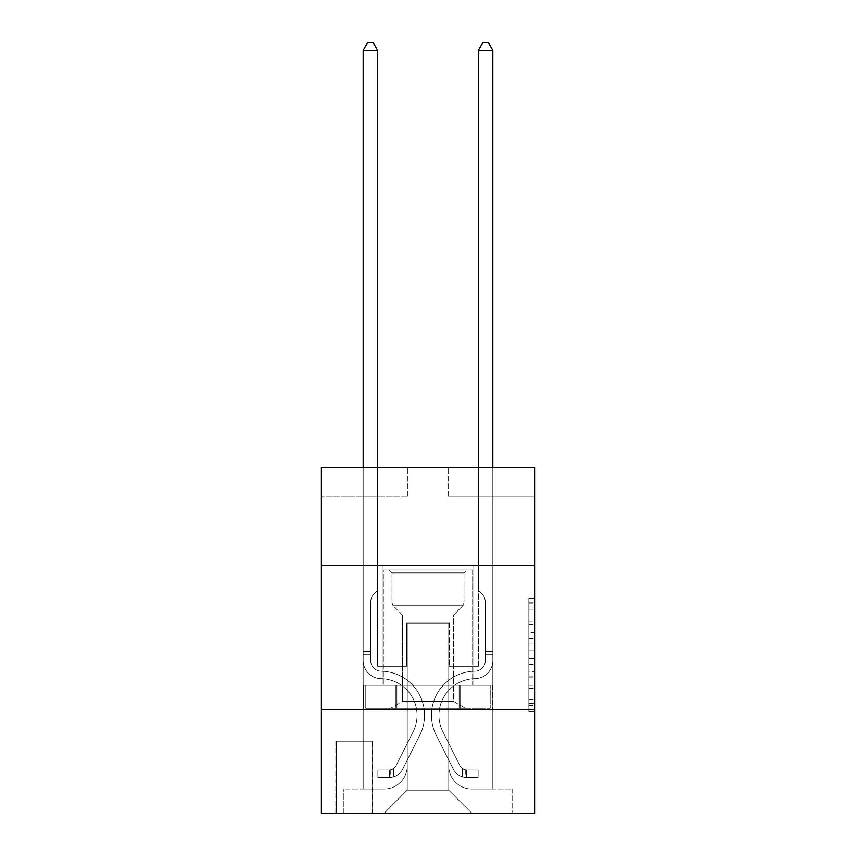 <?xml version="1.0" encoding="UTF-8"?>
<svg xmlns="http://www.w3.org/2000/svg" width="856" height="856" viewBox="0 0 856 856"><rect width="100%" height="100%" fill="white"/><g stroke="black" fill="none" stroke-linecap="round" stroke-linejoin="round"><path stroke-width="0.64" stroke-dasharray="4.28 3.21" d="M528.837 632.68L528.837 650.785L534.604 650.785L534.604 705.644L534.604 603.833L534.604 650.785L528.837 650.785L528.837 602.143L528.837 711.304L528.837 598.183L528.837 703.386L534.604 703.386L528.837 703.386L534.604 703.386L528.837 703.386L528.837 685.282L528.837 711.304L534.604 711.304L534.604 598.183L534.604 703.097L534.604 658.703L528.837 658.703L534.604 658.703L534.604 685.282L534.604 606.102L528.837 606.102L534.604 606.102L534.604 711.304L534.604 603.833L534.604 711.304L528.837 711.304L528.837 598.183L534.604 598.183L534.604 603.833L534.604 598.183L534.604 603.833L534.604 598.183L534.604 602.143L534.604 598.183L528.837 598.183L528.837 606.102L534.604 606.102L528.837 606.102L528.837 632.68L534.604 632.68M472.94 565.431L472.94 685.282L383.06 685.282L472.94 685.282L383.06 685.282L472.94 685.282L472.94 565.431L383.06 565.431L383.06 685.282L383.06 565.431L472.94 565.431M372.681 741.178L335.809 741.178L372.681 741.178L372.681 813.2L335.809 813.2L372.681 813.2M335.809 741.178L335.809 813.2M534.604 643.99L534.604 638.341L534.604 643.99L528.837 643.99L528.837 621.231L528.837 688.256L528.837 671.425L534.604 671.425L528.837 671.425L528.837 711.304L534.604 711.304L528.837 711.304L534.604 711.304L528.837 711.304L528.837 598.183L534.604 598.183L528.837 598.183L534.604 598.183L528.837 598.183L528.837 643.99L534.604 643.99M534.604 709.485L534.604 813.2L321.396 813.2L321.396 709.485L534.604 709.485L534.604 467.472L448.17 467.472L534.604 467.472L534.604 496.277L534.604 467.472L321.396 467.472L407.83 467.472L321.396 467.472L321.396 496.277L407.83 496.277L321.396 496.277L321.396 467.472L321.396 565.431L534.604 565.431L321.396 565.431L321.396 709.485L534.604 709.485L321.396 709.485M363.179 496.277L363.179 788.997L384.205 788.997A23.048 23.048 0 0 0 407.253 765.949L407.253 623.05L407.253 790.152L407.253 623.05L407.253 790.152L407.253 623.05L448.747 623.05L448.747 765.949A23.048 23.048 0 0 0 471.795 788.997L492.821 788.997L492.821 496.277L492.821 788.997L492.821 496.277L492.821 788.997L492.821 496.277L492.821 788.997L492.821 496.277L492.821 788.997L492.821 496.277L492.821 788.997L492.821 496.277L492.821 788.997L512.123 788.997L471.795 788.997L492.821 788.997L471.795 788.997L492.821 788.997L471.795 788.997L492.821 788.997L471.795 788.997L492.821 788.997L471.795 788.997L492.821 788.997L492.821 496.277L478.418 496.277L492.821 496.277L478.418 496.277L492.821 496.277L478.418 496.277L492.821 496.277L478.418 496.277L492.821 496.277L478.418 496.277L492.821 496.277L478.418 496.277L492.821 496.277L478.418 496.277L492.821 496.277L492.821 788.997L471.795 788.997A23.048 23.048 0 0 1 448.747 765.949A23.048 23.048 0 0 0 471.795 788.997A23.048 23.048 0 0 1 448.747 765.949A23.048 23.048 0 0 0 471.795 788.997A23.048 23.048 0 0 1 448.747 765.949A23.048 23.048 0 0 0 471.795 788.997A23.048 23.048 0 0 1 448.747 765.949A23.048 23.048 0 0 0 471.795 788.997A23.048 23.048 0 0 1 448.747 765.949A23.048 23.048 0 0 0 471.795 788.997A23.048 23.048 0 0 1 448.747 765.949L448.747 623.05L448.747 790.152L407.253 790.152L448.747 790.152L471.795 813.2L512.123 813.2L384.205 813.2L471.795 813.2L448.747 790.152L471.795 813.2L448.747 790.152L448.747 623.05L448.747 790.152L448.747 623.05L406.675 623.05L406.675 666.268L377.582 666.268L377.582 496.277L363.179 496.277L363.179 788.997L384.205 788.997A23.048 23.048 0 0 0 407.253 765.949L407.253 623.05L406.675 623.05L406.675 666.268L377.582 666.268L377.582 496.277L363.179 496.277L363.179 788.997L384.205 788.997L343.877 788.997L384.205 788.997L363.179 788.997L363.179 496.277L363.179 788.997L363.179 496.277L363.179 788.997L363.179 496.277L363.179 788.997L363.179 496.277L363.179 788.997L363.179 496.277L377.582 496.277L363.179 496.277L377.582 496.277L363.179 496.277L377.582 496.277L363.179 496.277L377.582 496.277L363.179 496.277L377.582 496.277L363.179 496.277L377.582 496.277L363.179 496.277L363.179 788.997L363.179 496.277M407.253 765.949L407.253 623.05L406.675 623.05L406.675 666.268L377.582 666.268L377.582 496.277L377.582 666.268L377.582 496.277L377.582 666.268L377.582 496.277L377.582 666.268L377.582 496.277L377.582 666.268L377.582 496.277L377.582 666.268L377.582 496.277L377.582 666.268L406.675 666.268L377.582 666.268L406.675 666.268L377.582 666.268L406.675 666.268L377.582 666.268L406.675 666.268L377.582 666.268L406.675 666.268L377.582 666.268L406.675 666.268L406.675 623.05L406.675 666.268L406.675 623.05L406.675 666.268L406.675 623.05L406.675 666.268L406.675 623.05L406.675 666.268L406.675 623.05L406.675 666.268L406.675 623.05L407.253 623.05L406.675 623.05L407.253 623.05L406.675 623.05L407.253 623.05L406.675 623.05L407.253 623.05L406.675 623.05L407.253 623.05L406.675 623.05L407.253 623.05L407.253 765.949A23.048 23.048 0 0 1 384.205 788.997A23.048 23.048 0 0 0 407.253 765.949A23.048 23.048 0 0 1 384.205 788.997A23.048 23.048 0 0 0 407.253 765.949A23.048 23.048 0 0 1 384.205 788.997A23.048 23.048 0 0 0 407.253 765.949A23.048 23.048 0 0 1 384.205 788.997A23.048 23.048 0 0 0 407.253 765.949A23.048 23.048 0 0 1 384.205 788.997A23.048 23.048 0 0 0 407.253 765.949M534.604 496.277L448.17 496.277L534.604 496.277M336.387 813.2L372.103 813.2L336.387 813.2L336.387 741.178L372.103 741.178L372.103 813.2L372.103 741.178L336.387 741.178L336.387 813.2M343.877 813.2L384.205 813.2L407.253 790.152L384.205 813.2L407.253 790.152L384.205 813.2L343.877 813.2L343.877 788.997L343.877 813.2M449.325 623.05L448.747 623.05L449.325 623.05L448.747 623.05L449.325 623.05L448.747 623.05L449.325 623.05L448.747 623.05L449.325 623.05L448.747 623.05L449.325 623.05L448.747 623.05L449.325 623.05L448.747 623.05L449.325 623.05L449.325 666.268L449.325 623.05M448.17 496.277L448.17 467.472L448.17 496.277M407.83 496.277L407.83 467.472L407.83 496.277M512.123 788.997L512.123 813.2L512.123 788.997M478.418 496.277L478.418 666.268L449.325 666.268L478.418 666.268L449.325 666.268L478.418 666.268L449.325 666.268L478.418 666.268L449.325 666.268L478.418 666.268L449.325 666.268L478.418 666.268L449.325 666.268L478.418 666.268L449.325 666.268L478.418 666.268L478.418 496.277M492.211 709.485L363.789 709.485L492.211 709.485L492.211 685.282L363.789 685.282L460.1 685.282L460.1 709.485L460.1 685.282L395.9 685.282L395.9 709.485L395.9 685.282L363.789 685.282L363.789 709.485L363.789 685.282L492.211 685.282L492.211 709.485M534.604 565.431L321.396 565.431M395.9 685.282L395.9 709.485L395.9 685.282M460.1 685.282L460.1 709.485L460.1 685.282M528.837 650.785L534.604 650.785L528.837 650.785M528.837 602.143L528.837 598.183L528.837 602.143L534.604 602.143L528.837 602.143M528.837 687.967L528.837 664.352L528.837 687.967L534.604 687.967L528.837 687.967M528.837 664.352L528.837 658.703L534.604 658.703L528.837 658.703L528.837 664.352L534.604 664.352L528.837 664.352M528.837 621.231L528.837 606.102L528.837 621.231L534.604 621.231L528.837 621.231M528.837 598.183L534.604 598.183L528.837 598.183L528.837 603.833L528.837 598.183L534.604 598.183M528.837 711.304L534.604 711.304L528.837 711.304L528.837 705.644L528.837 711.304M363.179 467.472L363.179 660.522A18.147 18.147 142.9 0 0 381.038 678.669A18.147 18.147 142.9 0 1 363.179 660.522A18.147 18.147 142.9 0 0 381.038 678.669A18.147 18.147 142.9 0 1 363.179 660.522A18.147 18.147 142.9 0 0 381.038 678.669A18.147 18.147 142.9 0 1 363.179 660.522A18.147 18.147 142.9 0 0 381.038 678.669A18.147 18.147 142.9 0 1 363.179 660.522A18.147 18.147 142.9 0 0 381.038 678.669A18.147 18.147 142.9 0 1 363.179 660.522A18.147 18.147 142.9 0 0 381.038 678.669A18.147 18.147 142.9 0 1 363.179 660.522A18.147 18.147 142.9 0 0 381.038 678.669A18.147 18.147 142.9 0 1 363.179 660.522A18.147 18.147 -37.1 0 0 381.038 678.669A36.594 36.594 -37.1 0 1 413.159 731.687A36.594 36.594 -37.1 0 0 381.038 678.669A36.594 36.594 -37.1 0 1 413.159 731.687A36.594 36.594 -37.1 0 0 381.038 678.669A36.594 36.594 -37.1 0 1 413.159 731.687A36.594 36.594 -37.1 0 0 381.038 678.669A36.594 36.594 -37.1 0 1 413.159 731.687A36.594 36.594 -37.1 0 0 381.038 678.669A36.594 36.594 -37.1 0 1 413.159 731.687A36.594 36.594 -37.1 0 0 381.038 678.669A36.594 36.594 -37.1 0 1 413.159 731.687A36.594 36.594 -37.1 0 0 381.038 678.669A36.594 36.594 -37.1 0 1 413.159 731.687A36.594 36.594 -37.1 0 0 381.038 678.669A36.594 36.594 142.9 0 1 413.159 731.687L396.06 765.703L413.159 731.687A36.594 36.594 -37.1 0 0 381.038 678.669A36.594 36.594 142.9 0 1 413.159 731.687L396.06 765.703L413.159 731.687A36.594 36.594 -37.1 0 0 381.038 678.669A36.594 36.594 142.9 0 1 413.159 731.687L396.06 765.703L413.159 731.687A36.594 36.594 -37.1 0 0 381.038 678.669A36.594 36.594 142.9 0 1 413.159 731.687L396.06 765.703L413.159 731.687A36.594 36.594 -37.1 0 0 381.038 678.669A36.594 36.594 142.9 0 1 413.159 731.687L396.06 765.703A7.779 7.779 142.9 0 1 393.717 768.474C389.352 770.475 389.352 770.475 393.717 768.474C389.352 770.475 389.352 770.475 393.717 768.474A7.779 7.779 -37.1 0 0 396.06 765.703L413.159 731.687L396.06 765.703A7.779 7.779 -37.1 0 1 389.394 769.983A7.779 7.779 -37.1 0 0 396.06 765.703A7.779 7.779 142.9 0 1 393.717 768.474C389.352 770.475 389.352 770.475 393.717 768.474C389.352 770.475 389.352 770.475 393.717 768.474A7.779 7.779 -37.1 0 0 396.06 765.703L413.159 731.687L396.06 765.703A7.779 7.779 -37.1 0 1 389.394 769.983A7.779 7.779 -37.1 0 0 396.06 765.703A7.779 7.779 142.9 0 1 393.717 768.474C389.352 770.475 389.352 770.475 393.717 768.474C389.352 770.475 389.352 770.475 393.717 768.474A7.779 7.779 -37.1 0 0 396.06 765.703L413.159 731.687A36.594 36.594 -37.1 0 0 381.038 678.669A36.594 36.594 142.9 0 1 413.159 731.687L396.06 765.703A7.779 7.779 -37.1 0 1 389.394 769.983A7.779 7.779 -37.1 0 0 396.06 765.703A7.779 7.779 142.9 0 1 393.717 768.474C389.352 770.475 389.352 770.475 393.717 768.474C389.352 770.475 389.352 770.475 393.717 768.474A7.779 7.779 -37.1 0 0 396.06 765.703L413.159 731.687L396.06 765.703A7.779 7.779 -37.1 0 1 389.394 769.983A7.779 7.779 -37.1 0 0 396.06 765.703A7.779 7.779 142.9 0 1 393.717 768.474C389.352 770.475 389.352 770.475 393.717 768.474C389.352 770.475 389.352 770.475 393.717 768.474A7.779 7.779 -37.1 0 0 396.06 765.703L413.159 731.687L396.06 765.703A7.779 7.779 -37.1 0 1 389.394 769.983A7.779 7.779 -37.1 0 0 396.06 765.703A7.779 7.779 142.9 0 1 393.717 768.474C389.352 770.475 389.352 770.475 393.717 768.474C389.352 770.475 389.352 770.475 393.717 768.474A7.779 7.779 -37.1 0 0 396.06 765.703L413.159 731.687L396.06 765.703A7.779 7.779 -37.1 0 1 389.394 769.983A7.779 7.779 -37.1 0 0 396.06 765.703A7.779 7.779 142.9 0 1 393.717 768.474A7.779 7.779 -37.1 0 0 396.06 765.703L413.159 731.687L396.06 765.703A7.779 7.779 -37.1 0 1 389.394 769.983L377.87 769.983L377.87 777.473L377.87 769.983L389.394 769.983L389.394 777.473L377.87 777.473L389.394 777.473L389.394 769.983L377.87 769.983L377.87 777.473L377.87 769.983L389.394 769.983L389.394 777.473L377.87 777.473L389.394 777.473L389.394 769.983L377.87 769.983L377.87 777.473L377.87 769.983L389.394 769.983L389.394 777.473L377.87 777.473L389.394 777.473L389.394 769.983L377.87 769.983L377.87 777.473L377.87 769.983L389.394 769.983L389.394 777.473L377.87 777.473L389.394 777.473L389.394 769.983L377.87 769.983L377.87 777.473L377.87 769.983L389.394 769.983L389.394 777.473L377.87 777.473L389.394 777.473L389.394 769.983L377.87 769.983L377.87 777.473L377.87 769.983L389.394 769.983L389.394 777.473L377.87 777.473L389.394 777.473L389.394 769.983L377.87 769.983L389.394 769.983L389.394 777.473L389.394 769.983A7.779 7.779 -37.1 0 0 396.06 765.703L413.159 731.687A36.594 36.594 -37.1 0 0 381.038 678.669A18.147 18.147 142.9 0 1 363.179 660.522L363.179 50.29L377.582 50.29L377.582 590.201L374.329 593.454A12.519 12.519 -37.1 0 0 370.669 602.303A12.519 12.519 142.9 0 1 374.329 593.454L377.582 590.201L377.582 50.29L363.179 50.29L377.582 50.29L373.259 42.8L367.502 42.8L373.259 42.8L367.502 42.8L363.179 50.29L377.582 50.29L373.259 42.8L367.502 42.8L363.179 50.29L377.582 50.29L377.582 590.201L374.329 593.454A12.519 12.519 -37.1 0 0 370.669 602.303A12.519 12.519 142.9 0 1 374.329 593.454L377.582 590.201L377.582 50.29L363.179 50.29L377.582 50.29L373.259 42.8L367.502 42.8L373.259 42.8L367.502 42.8L363.179 50.29L377.582 50.29L373.259 42.8L367.502 42.8L363.179 50.29L377.582 50.29L377.582 590.201L374.329 593.454A12.519 12.519 -37.1 0 0 370.669 602.303A12.519 12.519 142.9 0 1 374.329 593.454L377.582 590.201L377.582 50.29L363.179 50.29L363.179 660.522A18.147 18.147 -37.1 0 0 381.038 678.669A18.147 18.147 142.9 0 1 363.179 660.522L363.179 50.29L363.179 660.522A18.147 18.147 -37.1 0 0 381.038 678.669A18.147 18.147 142.9 0 1 363.179 660.522L363.179 50.29L363.179 660.522A18.147 18.147 -37.1 0 0 381.038 678.669A18.147 18.147 142.9 0 1 363.179 660.522L363.179 50.29L367.502 42.8L373.259 42.8L367.502 42.8L363.179 50.29L377.582 50.29L373.259 42.8L377.582 50.29L377.582 590.201L374.329 593.454A12.519 12.519 -37.1 0 0 370.669 602.303A12.519 12.519 142.9 0 1 374.329 593.454L377.582 590.201L377.582 50.29L373.259 42.8L367.502 42.8L363.179 50.29L363.179 660.522A18.147 18.147 -37.1 0 0 381.038 678.669A36.594 36.594 142.9 0 1 413.159 731.687A36.594 36.594 -37.1 0 0 381.038 678.669A18.147 18.147 142.9 0 1 363.179 660.522L363.179 50.29L367.502 42.8L373.259 42.8L377.582 50.29L377.582 590.201L374.329 593.454A12.519 12.519 -37.1 0 0 370.669 602.303A12.519 12.519 142.9 0 1 374.329 593.454L377.582 590.201L377.582 50.29L363.179 50.29L363.179 660.522A18.147 18.147 -37.1 0 0 381.038 678.669A18.147 18.147 142.9 0 1 363.179 660.522L363.179 50.29L367.502 42.8L363.179 50.29L377.582 50.29L373.259 42.8L377.582 50.29L377.582 590.201L374.329 593.454A12.519 12.519 -37.1 0 0 370.669 602.303A12.519 12.519 142.9 0 1 374.329 593.454L377.582 590.201L377.582 50.29L373.259 42.8L367.502 42.8L363.179 50.29L363.179 660.522A18.147 18.147 -37.1 0 0 381.038 678.669A18.147 18.147 142.9 0 1 363.179 660.522L363.179 50.29L367.502 42.8L363.179 50.29M370.669 651.288L370.669 660.522A10.657 10.657 142.9 0 0 381.155 671.179A10.657 10.657 142.9 0 1 370.669 660.522A10.657 10.657 142.9 0 0 381.155 671.179A10.657 10.657 142.9 0 1 370.669 660.522A10.657 10.657 142.9 0 0 381.155 671.179A10.657 10.657 142.9 0 1 370.669 660.522A10.657 10.657 142.9 0 0 381.155 671.179A10.657 10.657 142.9 0 1 370.669 660.522A10.657 10.657 142.9 0 0 381.155 671.179A10.657 10.657 142.9 0 1 370.669 660.522A10.657 10.657 -37.1 0 0 381.155 671.179A44.084 44.084 -37.1 0 1 419.847 735.047A44.084 44.084 -37.1 0 0 381.155 671.179A44.084 44.084 -37.1 0 1 419.847 735.047A44.084 44.084 -37.1 0 0 381.155 671.179A10.657 10.657 142.9 0 1 370.669 660.522A10.657 10.657 -37.1 0 0 381.155 671.179A44.084 44.084 -37.1 0 1 419.847 735.047A44.084 44.084 -37.1 0 0 381.155 671.179A10.657 10.657 142.9 0 1 370.669 660.522A10.657 10.657 -37.1 0 0 381.155 671.179A44.084 44.084 -37.1 0 1 419.847 735.047A44.084 44.084 -37.1 0 0 381.155 671.179A44.084 44.084 -37.1 0 1 419.847 735.047A44.084 44.084 -37.1 0 0 381.155 671.179A44.084 44.084 -37.1 0 1 419.847 735.047A44.084 44.084 -37.1 0 0 381.155 671.179A44.084 44.084 -37.1 0 1 419.847 735.047A44.084 44.084 -37.1 0 0 381.155 671.179A44.084 44.084 142.9 0 1 419.847 735.047L402.748 769.062L419.847 735.047A44.084 44.084 -37.1 0 0 381.155 671.179A44.084 44.084 142.9 0 1 419.847 735.047L402.748 769.062L419.847 735.047A44.084 44.084 -37.1 0 0 381.155 671.179A44.084 44.084 142.9 0 1 419.847 735.047L402.748 769.062L419.847 735.047A44.084 44.084 -37.1 0 0 381.155 671.179A44.084 44.084 142.9 0 1 419.847 735.047L402.748 769.062L419.847 735.047A44.084 44.084 -37.1 0 0 381.155 671.179A44.084 44.084 142.9 0 1 419.847 735.047L402.748 769.062A15.269 15.269 142.9 0 1 393.717 776.767C389.277 777.708 389.277 777.708 393.717 776.767C389.277 777.708 389.277 777.708 393.717 776.767A15.269 15.269 -37.1 0 0 402.748 769.062L419.847 735.047L402.748 769.062A15.269 15.269 -37.1 0 1 389.394 777.473A15.269 15.269 -37.1 0 0 402.748 769.062A15.269 15.269 142.9 0 1 393.717 776.767C389.277 777.708 389.277 777.708 393.717 776.767C389.277 777.708 389.277 777.708 393.717 776.767A15.269 15.269 -37.1 0 0 402.748 769.062L419.847 735.047L402.748 769.062A15.269 15.269 -37.1 0 1 389.394 777.473A15.269 15.269 -37.1 0 0 402.748 769.062A15.269 15.269 142.9 0 1 393.717 776.767C389.277 777.708 389.277 777.708 393.717 776.767C389.277 777.708 389.277 777.708 393.717 776.767A15.269 15.269 -37.1 0 0 402.748 769.062L419.847 735.047A44.084 44.084 -37.1 0 0 381.155 671.179A44.084 44.084 142.9 0 1 419.847 735.047L402.748 769.062A15.269 15.269 -37.1 0 1 389.394 777.473A15.269 15.269 -37.1 0 0 402.748 769.062A15.269 15.269 142.9 0 1 393.717 776.767C389.277 777.708 389.277 777.708 393.717 776.767C389.277 777.708 389.277 777.708 393.717 776.767A15.269 15.269 -37.1 0 0 402.748 769.062L419.847 735.047L402.748 769.062A15.269 15.269 -37.1 0 1 389.394 777.473A15.269 15.269 -37.1 0 0 402.748 769.062A15.269 15.269 142.9 0 1 393.717 776.767C389.277 777.708 389.277 777.708 393.717 776.767C389.277 777.708 389.277 777.708 393.717 776.767A15.269 15.269 -37.1 0 0 402.748 769.062L419.847 735.047L402.748 769.062A15.269 15.269 -37.1 0 1 389.394 777.473A15.269 15.269 -37.1 0 0 402.748 769.062A15.269 15.269 142.9 0 1 393.717 776.767C389.277 777.708 389.277 777.708 393.717 776.767C389.277 777.708 389.277 777.708 393.717 776.767A15.269 15.269 -37.1 0 0 402.748 769.062L419.847 735.047L402.748 769.062A15.269 15.269 -37.1 0 1 389.394 777.473A15.269 15.269 -37.1 0 0 402.748 769.062A15.269 15.269 142.9 0 1 393.717 776.767C389.277 777.708 389.277 777.708 393.717 776.767C389.277 777.708 389.277 777.708 393.717 776.767A15.269 15.269 -37.1 0 0 402.748 769.062L419.847 735.047L402.748 769.062A15.269 15.269 -37.1 0 1 389.394 777.473L377.87 777.473L389.394 777.473A15.269 15.269 -37.1 0 0 402.748 769.062L419.847 735.047A44.084 44.084 -37.1 0 0 381.155 671.179A10.657 10.657 142.9 0 1 370.669 660.522L370.669 651.288L363.179 651.288L370.669 651.288L370.669 660.522L370.669 602.303A12.519 12.519 142.9 0 1 374.329 593.454A12.519 12.519 -37.1 0 0 370.669 602.303L370.669 660.522L370.669 651.288L363.179 651.288L370.669 651.288L370.669 660.522A10.657 10.657 -37.1 0 0 381.155 671.179A10.657 10.657 142.9 0 1 370.669 660.522L370.669 602.303L370.669 660.522A10.657 10.657 -37.1 0 0 381.155 671.179A10.657 10.657 142.9 0 1 370.669 660.522L370.669 602.303L370.669 660.522L370.669 651.288L363.179 651.288L370.669 651.288L370.669 660.522A10.657 10.657 -37.1 0 0 381.155 671.179A10.657 10.657 142.9 0 1 370.669 660.522L370.669 602.303L370.669 660.522A10.657 10.657 -37.1 0 0 381.155 671.179A44.084 44.084 142.9 0 1 419.847 735.047A44.084 44.084 -37.1 0 0 381.155 671.179A10.657 10.657 142.9 0 1 370.669 660.522L370.669 602.303L370.669 660.522L370.669 651.288L363.179 651.288M478.418 467.472L478.418 50.29L492.821 50.29L488.498 42.8L492.821 50.29L492.821 660.522A18.147 18.147 -144 0 1 474.962 678.669A18.147 18.147 -144 0 0 492.821 660.522A18.147 18.147 -144 0 1 474.962 678.669A18.147 18.147 -144 0 0 492.821 660.522A18.147 18.147 -144 0 1 474.962 678.669A18.147 18.147 -144 0 0 492.821 660.522A18.147 18.147 -144 0 1 474.962 678.669A18.147 18.147 -144 0 0 492.821 660.522A18.147 18.147 -144 0 1 474.962 678.669A18.147 18.147 -144 0 0 492.821 660.522A18.147 18.147 -144 0 1 474.962 678.669A18.147 18.147 -144 0 0 492.821 660.522A18.147 18.147 -144 0 1 474.962 678.669A18.147 18.147 -144 0 0 492.821 660.522A18.147 18.147 36 0 1 474.962 678.669A36.594 36.594 36 0 0 442.841 731.687A36.594 36.594 36 0 1 474.962 678.669A36.594 36.594 36 0 0 442.841 731.687A36.594 36.594 36 0 1 474.962 678.669A36.594 36.594 36 0 0 442.841 731.687A36.594 36.594 36 0 1 474.962 678.669A36.594 36.594 36 0 0 442.841 731.687A36.594 36.594 36 0 1 474.962 678.669A36.594 36.594 36 0 0 442.841 731.687A36.594 36.594 36 0 1 474.962 678.669A36.594 36.594 36 0 0 442.841 731.687A36.594 36.594 36 0 1 474.962 678.669A36.594 36.594 36 0 0 442.841 731.687A36.594 36.594 36 0 1 474.962 678.669A36.594 36.594 -144 0 0 442.841 731.687L459.94 765.703L442.841 731.687A36.594 36.594 36 0 1 474.962 678.669A36.594 36.594 -144 0 0 442.841 731.687L459.94 765.703L442.841 731.687A36.594 36.594 36 0 1 474.962 678.669A36.594 36.594 -144 0 0 442.841 731.687L459.94 765.703L442.841 731.687A36.594 36.594 36 0 1 474.962 678.669A36.594 36.594 -144 0 0 442.841 731.687L459.94 765.703L442.841 731.687A36.594 36.594 36 0 1 474.962 678.669A36.594 36.594 -144 0 0 442.841 731.687L459.94 765.703A7.779 7.779 -144 0 0 462.283 768.474C466.648 770.475 466.648 770.475 462.283 768.474C466.648 770.475 466.648 770.475 462.283 768.474A7.779 7.779 36 0 1 459.94 765.703L442.841 731.687L459.94 765.703A7.779 7.779 36 0 0 466.606 769.983A7.779 7.779 36 0 1 459.94 765.703A7.779 7.779 -144 0 0 462.283 768.474C466.648 770.475 466.648 770.475 462.283 768.474C466.648 770.475 466.648 770.475 462.283 768.474A7.779 7.779 36 0 1 459.94 765.703L442.841 731.687L459.94 765.703A7.779 7.779 36 0 0 466.606 769.983A7.779 7.779 36 0 1 459.94 765.703A7.779 7.779 -144 0 0 462.283 768.474C466.648 770.475 466.648 770.475 462.283 768.474C466.648 770.475 466.648 770.475 462.283 768.474A7.779 7.779 36 0 1 459.94 765.703L442.841 731.687A36.594 36.594 36 0 1 474.962 678.669A36.594 36.594 -144 0 0 442.841 731.687L459.94 765.703A7.779 7.779 36 0 0 466.606 769.983A7.779 7.779 36 0 1 459.94 765.703A7.779 7.779 -144 0 0 462.283 768.474C466.648 770.475 466.648 770.475 462.283 768.474C466.648 770.475 466.648 770.475 462.283 768.474A7.779 7.779 36 0 1 459.94 765.703L442.841 731.687L459.94 765.703A7.779 7.779 36 0 0 466.606 769.983A7.779 7.779 36 0 1 459.94 765.703A7.779 7.779 -144 0 0 462.283 768.474C466.648 770.475 466.648 770.475 462.283 768.474C466.648 770.475 466.648 770.475 462.283 768.474A7.779 7.779 36 0 1 459.94 765.703L442.841 731.687L459.94 765.703A7.779 7.779 36 0 0 466.606 769.983A7.779 7.779 36 0 1 459.94 765.703A7.779 7.779 -144 0 0 462.283 768.474C466.648 770.475 466.648 770.475 462.283 768.474C466.648 770.475 466.648 770.475 462.283 768.474A7.779 7.779 36 0 1 459.94 765.703L442.841 731.687L459.94 765.703A7.779 7.779 36 0 0 466.606 769.983A7.779 7.779 36 0 1 459.94 765.703A7.779 7.779 -144 0 0 462.283 768.474A7.779 7.779 36 0 1 459.94 765.703L442.841 731.687L459.94 765.703A7.779 7.779 36 0 0 466.606 769.983L478.13 769.983L478.13 777.473L478.13 769.983L466.606 769.983L466.606 777.473L478.13 777.473L466.606 777.473L466.606 769.983L478.13 769.983L478.13 777.473L478.13 769.983L466.606 769.983L466.606 777.473L478.13 777.473L466.606 777.473L466.606 769.983L478.13 769.983L478.13 777.473L478.13 769.983L466.606 769.983L466.606 777.473L478.13 777.473L466.606 777.473L466.606 769.983L478.13 769.983L478.13 777.473L478.13 769.983L466.606 769.983L466.606 777.473L478.13 777.473L466.606 777.473L466.606 769.983L478.13 769.983L478.13 777.473L478.13 769.983L466.606 769.983L466.606 777.473L478.13 777.473L466.606 777.473L466.606 769.983L478.13 769.983L478.13 777.473L478.13 769.983L466.606 769.983L466.606 777.473L478.13 777.473L466.606 777.473L466.606 769.983L478.13 769.983L466.606 769.983L466.606 777.473L466.606 769.983A7.779 7.779 36 0 1 459.94 765.703L442.841 731.687A36.594 36.594 36 0 1 474.962 678.669A18.147 18.147 -144 0 0 492.821 660.522L492.821 50.29L478.418 50.29L478.418 590.201L481.671 593.454A12.519 12.519 36 0 1 485.331 602.303A12.519 12.519 -144 0 0 481.671 593.454L478.418 590.201L478.418 50.29L492.821 50.29L478.418 50.29L482.741 42.8L488.498 42.8L482.741 42.8L488.498 42.8L492.821 50.29L478.418 50.29L482.741 42.8L488.498 42.8L492.821 50.29L478.418 50.29L478.418 590.201L481.671 593.454A12.519 12.519 36 0 1 485.331 602.303A12.519 12.519 -144 0 0 481.671 593.454L478.418 590.201L478.418 50.29L492.821 50.29L478.418 50.29L482.741 42.8L488.498 42.8L482.741 42.8L488.498 42.8L492.821 50.29L478.418 50.29L482.741 42.8L488.498 42.8L492.821 50.29L492.821 660.522A18.147 18.147 36 0 1 474.962 678.669A18.147 18.147 -144 0 0 492.821 660.522L492.821 50.29L492.821 660.522A18.147 18.147 36 0 1 474.962 678.669A18.147 18.147 -144 0 0 492.821 660.522L492.821 50.29L478.418 50.29L478.418 590.201L481.671 593.454A12.519 12.519 36 0 1 485.331 602.303A12.519 12.519 -144 0 0 481.671 593.454L478.418 590.201L478.418 50.29L482.741 42.8L488.498 42.8L492.821 50.29L492.821 660.522A18.147 18.147 36 0 1 474.962 678.669A18.147 18.147 -144 0 0 492.821 660.522L492.821 50.29L488.498 42.8L482.741 42.8L478.418 50.29L478.418 590.201L481.671 593.454A12.519 12.519 36 0 1 485.331 602.303A12.519 12.519 -144 0 0 481.671 593.454L478.418 590.201L478.418 50.29L492.821 50.29L492.821 660.522A18.147 18.147 36 0 1 474.962 678.669A36.594 36.594 -144 0 0 442.841 731.687A36.594 36.594 36 0 1 474.962 678.669A18.147 18.147 -144 0 0 492.821 660.522L492.821 50.29L488.498 42.8L492.821 50.29L478.418 50.29L482.741 42.8L478.418 50.29L478.418 590.201L481.671 593.454A12.519 12.519 36 0 1 485.331 602.303A12.519 12.519 -144 0 0 481.671 593.454L478.418 590.201L478.418 50.29L482.741 42.8L488.498 42.8L492.821 50.29L492.821 660.522A18.147 18.147 36 0 1 474.962 678.669A18.147 18.147 -144 0 0 492.821 660.522L492.821 50.29L488.498 42.8L482.741 42.8L478.418 50.29L478.418 590.201L481.671 593.454A12.519 12.519 36 0 1 485.331 602.303A12.519 12.519 -144 0 0 481.671 593.454L478.418 590.201L478.418 50.29L492.821 50.29L492.821 660.522A18.147 18.147 36 0 1 474.962 678.669A18.147 18.147 -144 0 0 492.821 660.522L492.821 467.472M485.331 651.288L485.331 660.522A10.657 10.657 -144 0 1 474.845 671.179A10.657 10.657 -144 0 0 485.331 660.522A10.657 10.657 -144 0 1 474.845 671.179A10.657 10.657 -144 0 0 485.331 660.522A10.657 10.657 -144 0 1 474.845 671.179A10.657 10.657 -144 0 0 485.331 660.522A10.657 10.657 -144 0 1 474.845 671.179A10.657 10.657 -144 0 0 485.331 660.522A10.657 10.657 -144 0 1 474.845 671.179A10.657 10.657 -144 0 0 485.331 660.522A10.657 10.657 36 0 1 474.845 671.179A44.084 44.084 36 0 0 436.153 735.047A44.084 44.084 36 0 1 474.845 671.179A44.084 44.084 36 0 0 436.153 735.047A44.084 44.084 36 0 1 474.845 671.179A10.657 10.657 -144 0 0 485.331 660.522A10.657 10.657 36 0 1 474.845 671.179A44.084 44.084 36 0 0 436.153 735.047A44.084 44.084 36 0 1 474.845 671.179A10.657 10.657 -144 0 0 485.331 660.522A10.657 10.657 36 0 1 474.845 671.179A44.084 44.084 36 0 0 436.153 735.047A44.084 44.084 36 0 1 474.845 671.179A44.084 44.084 36 0 0 436.153 735.047A44.084 44.084 36 0 1 474.845 671.179A44.084 44.084 36 0 0 436.153 735.047A44.084 44.084 36 0 1 474.845 671.179A44.084 44.084 36 0 0 436.153 735.047A44.084 44.084 36 0 1 474.845 671.179A44.084 44.084 -144 0 0 436.153 735.047L453.252 769.062L436.153 735.047A44.084 44.084 36 0 1 474.845 671.179A44.084 44.084 -144 0 0 436.153 735.047L453.252 769.062L436.153 735.047A44.084 44.084 36 0 1 474.845 671.179A44.084 44.084 -144 0 0 436.153 735.047L453.252 769.062L436.153 735.047A44.084 44.084 36 0 1 474.845 671.179A44.084 44.084 -144 0 0 436.153 735.047L453.252 769.062L436.153 735.047A44.084 44.084 36 0 1 474.845 671.179A44.084 44.084 -144 0 0 436.153 735.047L453.252 769.062A15.269 15.269 -144 0 0 462.283 776.767C466.723 777.708 466.723 777.708 462.283 776.767C466.723 777.708 466.723 777.708 462.283 776.767A15.269 15.269 36 0 1 453.252 769.062L436.153 735.047L453.252 769.062A15.269 15.269 36 0 0 466.606 777.473A15.269 15.269 36 0 1 453.252 769.062A15.269 15.269 -144 0 0 462.283 776.767C466.723 777.708 466.723 777.708 462.283 776.767C466.723 777.708 466.723 777.708 462.283 776.767A15.269 15.269 36 0 1 453.252 769.062L436.153 735.047L453.252 769.062A15.269 15.269 36 0 0 466.606 777.473A15.269 15.269 36 0 1 453.252 769.062A15.269 15.269 -144 0 0 462.283 776.767C466.723 777.708 466.723 777.708 462.283 776.767C466.723 777.708 466.723 777.708 462.283 776.767A15.269 15.269 36 0 1 453.252 769.062L436.153 735.047A44.084 44.084 36 0 1 474.845 671.179A44.084 44.084 -144 0 0 436.153 735.047L453.252 769.062A15.269 15.269 36 0 0 466.606 777.473A15.269 15.269 36 0 1 453.252 769.062A15.269 15.269 -144 0 0 462.283 776.767C466.723 777.708 466.723 777.708 462.283 776.767C466.723 777.708 466.723 777.708 462.283 776.767A15.269 15.269 36 0 1 453.252 769.062L436.153 735.047L453.252 769.062A15.269 15.269 36 0 0 466.606 777.473A15.269 15.269 36 0 1 453.252 769.062A15.269 15.269 -144 0 0 462.283 776.767C466.723 777.708 466.723 777.708 462.283 776.767C466.723 777.708 466.723 777.708 462.283 776.767A15.269 15.269 36 0 1 453.252 769.062L436.153 735.047L453.252 769.062A15.269 15.269 36 0 0 466.606 777.473A15.269 15.269 36 0 1 453.252 769.062A15.269 15.269 -144 0 0 462.283 776.767C466.723 777.708 466.723 777.708 462.283 776.767C466.723 777.708 466.723 777.708 462.283 776.767A15.269 15.269 36 0 1 453.252 769.062L436.153 735.047L453.252 769.062A15.269 15.269 36 0 0 466.606 777.473A15.269 15.269 36 0 1 453.252 769.062A15.269 15.269 -144 0 0 462.283 776.767C466.723 777.708 466.723 777.708 462.283 776.767C466.723 777.708 466.723 777.708 462.283 776.767A15.269 15.269 36 0 1 453.252 769.062L436.153 735.047L453.252 769.062A15.269 15.269 36 0 0 466.606 777.473L478.13 777.473L466.606 777.473A15.269 15.269 36 0 1 453.252 769.062L436.153 735.047A44.084 44.084 36 0 1 474.845 671.179A10.657 10.657 -144 0 0 485.331 660.522L485.331 651.288L492.821 651.288L485.331 651.288L485.331 660.522L485.331 602.303A12.519 12.519 -144 0 0 481.671 593.454A12.519 12.519 36 0 1 485.331 602.303L485.331 660.522L485.331 651.288L492.821 651.288L485.331 651.288L485.331 660.522A10.657 10.657 36 0 1 474.845 671.179A10.657 10.657 -144 0 0 485.331 660.522L485.331 602.303L485.331 660.522A10.657 10.657 36 0 1 474.845 671.179A10.657 10.657 -144 0 0 485.331 660.522L485.331 602.303L485.331 660.522L485.331 651.288L492.821 651.288L485.331 651.288L485.331 660.522A10.657 10.657 36 0 1 474.845 671.179A10.657 10.657 -144 0 0 485.331 660.522L485.331 602.303L485.331 660.522A10.657 10.657 36 0 1 474.845 671.179A44.084 44.084 -144 0 0 436.153 735.047A44.084 44.084 36 0 1 474.845 671.179A10.657 10.657 -144 0 0 485.331 660.522L485.331 602.303L485.331 660.522L485.331 651.288L492.821 651.288M391.984 572.921L389.106 570.032L466.895 570.032L389.106 570.032L466.895 570.032L389.106 570.032L391.984 572.921L464.016 572.921L466.895 570.032L464.016 572.921L391.984 572.921L464.016 572.921L391.984 572.921L391.984 602.934L464.016 602.934L464.016 572.921L464.016 602.934L391.984 602.934L464.016 602.934L391.984 602.934L391.984 572.921M453.637 701.513L465.45 708.329L390.55 708.329L465.45 708.329L390.55 708.329L465.45 708.329L453.637 701.513L402.363 701.513L390.55 708.329L402.363 701.513L453.637 701.513L402.363 701.513L453.637 701.513L453.637 614.983L402.363 614.983L402.363 701.513L402.363 614.983L393.172 605.791A4.034 4.034 0 0 1 391.984 602.934L393.172 605.791L462.829 605.791A4.034 4.034 0 0 0 464.016 602.934L462.829 605.791L393.172 605.791L462.829 605.791L393.172 605.791L402.363 614.983L453.637 614.983L462.829 605.791L453.637 614.983L402.363 614.983L453.637 614.983L453.637 701.513M383.338 570.032L472.662 570.032L472.662 685.282L383.338 685.282L472.662 685.282L383.338 685.282L472.662 685.282L472.662 570.032L383.338 570.032L383.338 685.282L383.338 570.032L472.662 570.032L383.338 570.032M459.105 685.282L365.79 685.282L459.105 685.282L459.105 708.329L490.21 708.329L365.79 708.329L490.21 708.329L396.895 708.329L459.105 708.329L459.105 685.282L490.21 685.282L490.21 708.329L490.21 685.282L396.895 685.282L396.895 708.329L365.79 708.329L396.895 708.329L396.895 685.282L459.105 685.282L459.105 708.329L459.105 685.282M365.79 685.282L365.79 708.329L365.79 685.282L396.895 685.282L365.79 685.282M396.895 685.282L396.895 708.329L396.895 685.282M370.669 660.522L370.669 602.303L370.669 660.522A10.657 10.657 142.9 0 0 381.155 671.179A10.657 10.657 142.9 0 1 370.669 660.522A10.657 10.657 142.9 0 0 381.155 671.179A10.657 10.657 142.9 0 1 370.669 660.522M377.582 50.29L373.259 42.8L377.582 50.29L377.582 590.201L374.329 593.454L377.582 590.201L377.582 467.472M485.331 660.522L485.331 602.303L485.331 660.522A10.657 10.657 -144 0 1 474.845 671.179A10.657 10.657 -144 0 0 485.331 660.522A10.657 10.657 -144 0 1 474.845 671.179A10.657 10.657 -144 0 0 485.331 660.522M478.418 50.29L482.741 42.8L478.418 50.29L482.741 42.8L488.498 42.8L492.821 50.29M393.717 768.474C389.352 770.475 389.352 770.475 393.717 768.474C389.352 770.475 389.352 770.475 393.717 768.474L393.717 776.767L393.717 768.474M377.87 777.473L377.87 769.983L377.87 777.473M478.418 590.201L481.671 593.454L478.418 590.201M462.283 768.474C466.648 770.475 466.648 770.475 462.283 768.474C466.648 770.475 466.648 770.475 462.283 768.474L462.283 776.767L462.283 768.474M478.13 777.473L478.13 769.983L478.13 777.473M528.837 685.282L534.604 685.282L528.837 685.282M528.837 676.796L534.604 676.796M528.837 624.195L534.604 624.195L528.837 624.195M528.837 603.833L534.604 603.833M528.837 705.644L534.604 705.644M528.837 699.427L534.604 699.427M528.837 610.061L534.604 610.061M528.837 645.124L534.604 645.124L528.837 645.124M528.837 677.085L534.604 677.085L528.837 677.085M528.837 688.256L534.604 688.256L528.837 688.256M528.837 638.341L534.604 638.341L528.837 638.341M370.669 654.744L363.179 654.744L370.669 654.744M485.331 654.744L492.821 654.744L485.331 654.744M528.837 703.097L534.604 703.097M528.837 703.386L534.604 703.386M528.837 606.102L534.604 606.102M390.261 769.897L390.261 777.43M465.739 769.897L465.739 777.43"/><path stroke-width="1.28" d="M534.604 565.431L534.604 467.472L321.396 467.472L321.396 565.431L534.604 565.431L534.604 813.2L321.396 813.2L321.396 565.431M534.604 709.485L321.396 709.485M377.582 467.472L377.582 50.29L363.179 50.29L363.179 467.472M363.179 50.29L367.502 42.8L373.259 42.8L377.582 50.29M492.821 467.472L492.821 50.29L478.418 50.29L478.418 467.472M478.418 50.29L482.741 42.8L488.498 42.8L492.821 50.29"/></g></svg>
